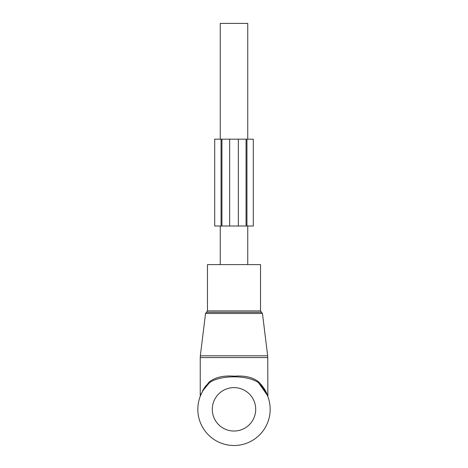 <?xml version="1.0" encoding="UTF-8"?>
<svg xmlns="http://www.w3.org/2000/svg" width="468" height="468" viewBox="0 0 468 468"><rect width="100%" height="100%" fill="white"/><g stroke="black" fill="none" stroke-linecap="round" stroke-linejoin="round"><path stroke-width="0.7" d="M220.252 264.601L220.252 226.009M220.252 139.177L220.252 23.4L247.747 23.4L247.747 139.177M247.747 264.601L247.747 226.009M202.656 390.686L204.364 387.861L204.282 388.686L202.404 391.698M200.737 395.097L201.123 394.226M202.504 391.523L202.761 391.067M203.457 389.932L209.331 382.859L209.395 381.806C215.526 377.167 223.891 375.301 234.491 376.202C244.688 375.4 252.726 377.266 258.605 381.806C263.034 386.527 265.906 390.809 267.222 394.647C268.743 398.888 266.889 392.623 263.636 387.861L261.191 384.591M259.804 383.965L263.373 388.206M263.484 388.352L267.263 395.091M209.395 381.806L204.364 387.861L200.661 394.933M201.1 393.886L201.234 393.576M205.031 386.901L206.037 385.544M206.446 385.878L209.331 382.865C219.755 374.821 248.245 374.821 258.669 382.865L267.316 395.214M200.234 396.068L200.234 357.575L267.766 357.575L267.848 396.548M258.669 382.865A36.182 36.182 0 0 1 234 445.507A36.182 36.182 0 0 1 209.331 382.865A36.182 36.182 0 0 0 234 445.507A36.182 36.182 0 0 0 258.669 382.865L258.605 381.806M207.47 264.601L260.53 264.601L260.53 310.916L207.47 310.916L207.47 264.601M221.06 139.177L221.06 226.009L214.701 226.009L214.701 139.177L221.937 139.177L221.937 226.009L253.299 226.009L253.299 139.177L246.063 139.177L246.063 226.009M221.06 226.009L221.937 226.009M246.063 139.177L221.937 139.177M255.709 409.325A21.709 21.709 0 0 0 234 387.621A21.709 21.709 0 0 0 212.291 409.325A21.709 21.709 0 0 0 234 431.034A21.709 21.709 0 0 0 255.709 409.325M205.54 313.472L206.499 312.279L261.501 312.279L262.46 313.472L205.54 313.472L200.339 355.809L267.661 355.809L267.766 357.575M229.659 139.177L229.659 226.009M238.341 139.177L238.341 226.009M246.94 139.177L246.94 226.009M200.339 355.809L200.234 357.575M262.46 313.472L267.661 355.809M206.499 312.279L207.47 310.916M261.501 312.279L260.53 310.916"/></g></svg>
